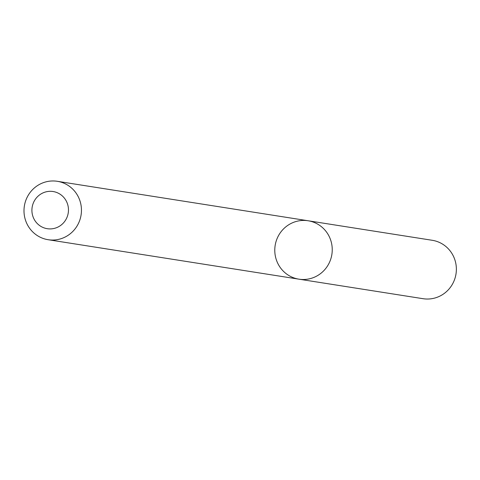 <?xml version="1.0" encoding="UTF-8"?>
<svg xmlns="http://www.w3.org/2000/svg" width="480" height="480" viewBox="0 0 480 480"><rect width="100%" height="100%" fill="white"/><g stroke="black" fill="none" stroke-linecap="round" stroke-linejoin="round"><path stroke-width="0.72" d="M308.106 220.758A29.562 28.71 98.9 0 1 331.872 254.424A29.562 28.71 98.9 0 1 298.92 279.168A29.562 28.71 98.9 0 1 274.788 250.95A29.562 28.71 98.9 0 1 297.54 221.124A29.562 28.71 98.9 0 1 308.106 220.758A29.562 28.71 98.9 0 1 331.872 254.424A29.562 28.71 98.9 0 1 298.92 279.168L423.042 298.698A29.562 28.71 98.9 0 0 456 273.954A29.562 28.71 98.9 0 0 432.234 240.288L57.318 181.302A29.562 28.71 98.9 0 1 81.084 214.974A29.562 28.71 98.9 0 1 48.126 239.712A29.562 28.71 98.9 0 1 24 211.494A29.562 28.71 98.9 0 1 46.752 181.668A29.562 28.71 98.9 0 1 57.318 181.302M46.386 191.76A18.816 18.27 98.9 0 1 67.578 215.76A18.816 18.27 98.9 0 1 36.6 222.816A18.816 18.27 98.9 0 1 46.386 191.76M48.126 239.712L298.92 279.168"/></g></svg>
